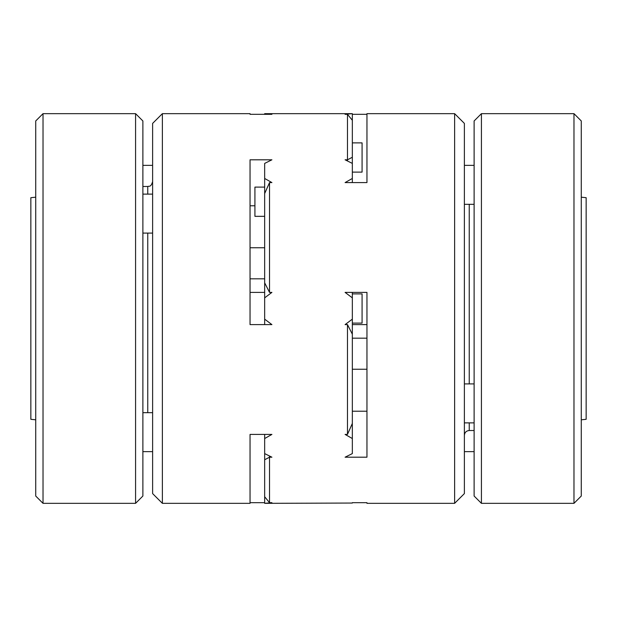 <?xml version="1.0" encoding="UTF-8"?>
<svg xmlns="http://www.w3.org/2000/svg" width="617" height="617" viewBox="0 0 617 617"><rect width="100%" height="100%" fill="white"/><g stroke="black" fill="none" stroke-linecap="round" stroke-linejoin="round"><path stroke-width="0.93" d="M366.953 411.223L352.338 411.223M345.088 457.197L352.338 453.595L352.338 438.54L345.088 434.414L347.471 434.414L347.471 324.611L352.338 334.167L352.338 297.849L345.088 292.389L366.953 292.389L366.953 457.197L345.088 457.197M352.338 113.952L352.338 120.269L347.471 114.322L345.088 114.322L352.338 113.659L264.662 113.659L271.912 114.322L250.047 114.322L250.047 113.659L250.047 114.322M454.629 113.659L454.629 503.341L464.377 493.6L464.377 123.4L454.629 113.659L366.953 113.659L366.953 182.586L345.088 182.586L352.338 178.46L352.338 163.405L345.088 159.803L347.471 159.803L352.338 157.25L352.338 163.405M352.338 178.46L352.338 182.586M352.338 292.389L352.338 297.849M347.471 434.414L352.338 423.447L352.338 438.54M352.338 502.678L366.953 502.678L366.953 503.341L366.953 502.678M269.529 456.032L269.529 457.197L264.662 459.75L264.662 496.731L269.529 502.678L271.912 502.678L264.662 503.341L352.338 503.048M264.662 459.75L264.662 453.595L271.912 457.197L269.529 457.197L269.529 502.678M264.662 297.849L271.912 292.389L269.529 292.389L269.529 182.586L271.912 182.586L264.662 178.46L264.662 163.405L271.912 159.803L250.047 159.803L250.047 324.611L271.912 324.611L264.662 319.151L264.662 282.833L269.529 292.389M366.953 369.251L352.338 369.251M352.338 338.178L366.953 338.178M269.529 182.586L264.662 193.553L264.662 178.46M347.471 160.968L347.471 114.322M352.338 157.25L352.338 120.269M250.047 205.777L254.921 205.777M352.338 423.447L352.338 334.167M264.662 453.595L264.662 438.54L271.912 434.414L250.047 434.414L250.047 503.341L162.371 503.341L162.371 113.659L152.623 123.4L152.623 493.6L162.371 503.341M35.724 419.807L30.85 419.313L30.85 197.687L35.724 197.193M135.578 113.659L135.578 503.341L142.882 496.037L142.882 120.963L135.578 113.659L43.028 113.659L43.028 503.341L35.724 496.037L35.724 120.963L43.028 113.659M581.276 197.193L586.15 197.687L586.15 419.313L581.276 419.807M264.662 278.822L250.047 278.822M250.047 247.749L264.662 247.749M264.662 216.336L254.921 216.336L254.921 187.113L264.662 187.113M366.953 324.611L352.338 324.611M366.953 114.322L352.338 114.322M352.338 319.151L345.088 324.611L347.471 324.611M250.047 292.389L264.662 292.389M250.047 502.678L264.662 502.678M264.662 324.611L264.662 319.151M264.662 438.54L264.662 434.414M352.338 323.115L362.079 323.115L362.079 293.885L352.338 293.885M352.338 172.112L362.079 172.112L362.079 142.882L352.338 142.882M264.662 503.048L264.662 496.731M264.662 193.553L264.662 282.833M481.422 503.341L481.422 113.659L474.118 120.963L474.118 496.037L481.422 503.341L573.972 503.341L573.972 113.659L581.276 120.963L581.276 496.037L573.972 503.341M147.756 412.68L147.756 233.095M147.756 194.124L147.756 186.481C149.106 185.864 150.841 187.599 152.623 181.606M469.244 204.32L469.244 383.905M469.244 422.876L469.244 430.519C466.282 430.805 464.663 432.432 464.377 435.394M147.756 186.481L142.882 186.481M474.118 451.644L464.377 451.644M474.118 165.356L464.377 165.356M474.118 204.32L464.377 204.32M142.882 165.356L152.623 165.356M142.882 233.095L152.623 233.095M142.882 194.124L152.623 194.124M142.882 451.644L152.623 451.644M142.882 412.68L152.623 412.68M474.118 383.905L464.377 383.905M474.118 422.876L464.377 422.876M250.047 113.659L162.371 113.659M454.629 503.341L366.953 503.341M469.244 430.519L474.118 430.519M481.422 113.659L573.972 113.659M135.578 503.341L43.028 503.341"/></g></svg>
